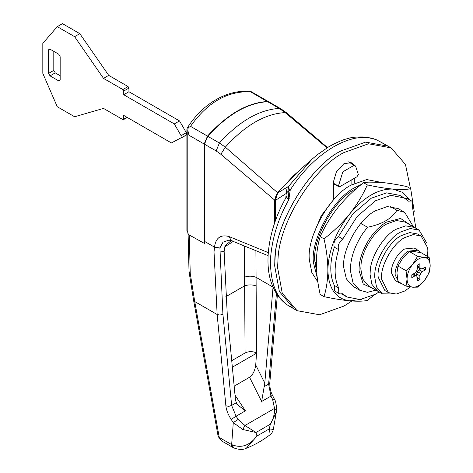 <?xml version="1.0" encoding="UTF-8"?>
<svg xmlns="http://www.w3.org/2000/svg" width="473" height="473" viewBox="0 0 473 473"><rect width="100%" height="100%" fill="white"/><g stroke="black" fill="none" stroke-linecap="round" stroke-linejoin="round"><path stroke-width="0.71" d="M186.285 135.059L171.421 142.947L123.737 115.418L123.737 119.09L123.483 119.651L122.874 119.592L103.51 108.412L74.61 116.754L57.268 106.744L42.818 73.374L42.818 43.339L57.268 26.654L74.61 36.663L103.51 78.376L122.874 89.557L123.737 91.058L123.737 94.73L174.312 123.926L181.112 135.68L181.082 138.063L186.315 135.042L186.315 132.677L181.112 135.68M60.16 80.049L60.16 56.689L58.717 54.182L50.043 49.18L49.021 49.08L48.601 50.014L48.601 73.374L50.043 75.875L58.717 80.883L59.734 80.984L60.16 80.049L58.717 80.883M57.268 26.654L62.471 23.65L79.813 33.66L108.713 75.373L128.077 86.553L122.874 89.557M186.315 132.677L179.515 120.922L128.94 91.727L128.94 88.055L128.077 86.553M60.16 75.71L55.246 72.872L53.804 70.371L53.804 51.35M179.515 120.922L174.312 123.926M128.94 91.727L123.737 94.73M108.713 75.373L103.51 78.376M79.813 33.66L74.61 36.663M410.416 286.922L404.746 291.007L396.238 294.046L388.398 292.627L381.67 279.265C379.772 266.914 392.679 243.276 404.746 237.612L413.26 234.573L421.094 235.992L427.704 247.905L427.87 250.962L427.078 258.335M386.76 291.463L384.933 290.623L378.205 277.261C376.301 264.91 389.214 241.271 401.281 235.613L409.789 232.574L417.629 233.993L421.094 235.992M426.386 242.418L419.096 230.12L414.472 227.448L405.651 225.852L396.078 229.269C384.49 234.915 370.867 256.124 370.253 270.674L370.069 274.322L371.896 284.32L377.685 291.161L380.144 292.243M377.685 291.161L371.896 284.32L370.069 274.322L370.152 271.916C370.193 257.43 384.076 235.057 396.078 229.269L405.651 225.852L414.472 227.448L405.225 222.109L396.404 220.513L386.831 223.93C375.243 229.576 361.62 250.785 361.005 265.329L360.822 268.983L362.649 278.981L368.437 285.822L382.314 293.828L396.611 293.999M419.096 230.12L410.274 228.524L400.702 231.941C388.7 237.73 374.817 260.097 374.776 274.588L374.693 276.989L376.52 286.993L382.314 293.828M317.3 278.059L313.504 262.882C310.057 240.491 333.459 197.649 355.329 187.391L361.467 184.369M317.838 281.902L311.837 272.549L309.46 260.546C306.007 238.156 329.415 195.314 351.285 185.055L366.711 179.545L381.445 182.43M369.046 182.14L379.328 182.259M410.499 188.674L405.456 164.415L391.059 147.866L368.526 143.78L344.06 152.519C314.444 166.951 279.626 221.139 278.053 258.317L277.592 267.647L282.257 293.207L297.056 310.678L319.594 314.764L344.06 306.025L351.847 300.999M275.162 256.65L274.701 265.98L279.366 291.539L294.171 309.011L279.366 291.539L274.701 265.98L274.825 261.22C274.269 224.308 310.022 165.804 341.169 150.852C311.553 165.284 276.735 219.466 275.162 256.65M391.059 147.866L388.167 146.192L365.635 142.113L341.169 150.852L365.635 142.113L388.167 146.192L376.715 139.913M354.75 183.217L354.75 178.049M353.662 164.906L351.622 162.783L344.06 163.534L336.498 171.516L333.364 182.052L333.364 199.99L321.126 215.895L313.227 235.164M351.865 184.724L351.865 179.716M350.771 163.238L350.038 162.192M375.929 290.144L367.491 292.332L359.728 290.233L353.083 286.396L346.419 278.946L343.83 268.02C341.216 251.033 358.966 218.532 375.562 210.751L387.263 206.571L398.041 208.522L404.687 212.359L413.52 226.904M316.662 271.845L314.947 261.947C311.618 240.331 334.21 198.967 355.329 189.058L356.837 188.224M367.355 184.919C362.756 195.154 356.825 204.892 349.553 214.121C342.056 223.256 333.542 231.498 324.005 238.847C326.471 249.632 327.765 260.008 327.878 269.982C327.777 279.714 326.488 288.601 324.005 296.648L320.186 294.443C317.702 283.534 316.413 273.152 316.313 263.307C316.431 253.469 317.72 244.576 320.186 236.642C324.785 226.407 330.716 216.675 337.988 207.446C345.485 198.311 353.999 190.069 363.536 182.72C368.136 181.916 374.066 181.815 381.339 182.418C388.836 183.14 397.35 184.529 406.886 186.587L410.7 188.792C406.106 189.59 400.17 189.691 392.897 189.094C385.406 188.372 376.892 186.983 367.355 184.919L363.536 182.72M324.005 238.847L320.186 236.642M324.005 296.648C333.56 298.711 342.074 300.101 349.553 300.822C356.837 301.419 362.773 301.319 367.355 300.521L374.054 295.016M414.23 211.39L410.7 188.792M415.868 228.258L412.474 207.026L412.35 201.687L411.569 200.966L408.359 201.167L404.167 197.903L390.923 195.367L375.562 200.741L357.145 216.492L342.759 239.036L338.426 236.535C334.506 239.846 333.134 243.382 334.31 247.148C329.616 262.604 329.616 275.351 334.31 285.39L334.435 290.724L339.549 293.952L342.759 293.751L346.951 297.009L360.195 299.551L375.562 294.176L379.186 291.894M342.759 239.036C338.845 242.347 337.468 245.883 338.644 249.649L334.31 247.148M338.644 249.649C333.95 265.111 333.95 277.858 338.644 287.891L334.31 285.39M338.644 287.891L338.769 293.225L339.549 293.952M341.932 294.094L346.951 297.009M411.569 200.966L407.235 198.465L404.853 198.317M404.167 197.903L399.833 195.402L386.589 192.866L371.222 198.234L352.805 213.991L338.426 236.535M410.257 200.641L402.83 192.446L392.897 189.094C378.447 188.585 363.997 196.928 349.553 214.121C335.688 232.148 328.463 250.767 327.878 269.982C328.463 288.518 335.688 298.8 349.553 300.822L361.301 299.415M288.743 199.222L289.411 198.027M276.309 412.172L276.575 409.813L276.309 412.196L270.337 424.198C273.293 419.19 274.695 413.934 274.541 408.424L272.655 399.525L270.946 396.102L268.629 384.088L276.433 293.455M276.534 410.002L274.541 408.424L244.973 425.493L255.946 432.505L242.75 429.502L244.973 425.493L238.209 419.415L233.29 422.602L231.179 419.409L236.098 416.222L238.209 419.415M277.379 294.886L269.811 382.775C269.716 387.771 270.633 391.999 272.56 395.458L274.269 398.881C275.576 400.53 276.344 404.173 276.575 409.813L276.575 409.813M273.489 399.395C274.736 398.668 274.458 398.709 272.655 399.525M271.774 395.972C273.027 395.239 272.75 395.286 270.946 396.102L261.64 401.476L264.785 383.095L273.051 287.064M269.811 382.775L268.629 384.088L264.135 386.689M231.179 419.409C228.122 414.697 226.354 410.156 225.875 405.781L217.148 314.498L214.027 252.038L214.5 247.137C215.723 237.943 220.489 234.389 228.802 236.476L231.474 240.704L232.586 240.958M228.802 236.476L268.28 252.6M268.079 255.657L231.474 240.704L228.873 240.107L222.996 242.194L219.915 247.97L222.913 314.161L231.64 405.444L236.098 416.222L245.404 410.848L235.022 395.138M214.027 252.038L219.809 252.014L224.137 251.453L227.223 313.587L235.489 400.01L236.843 404.173L245.404 410.848M225.875 405.781L228.761 406.378L231.64 405.444L236.139 402.848M242.75 429.502L233.29 422.602L231.658 444.59C241.124 448.552 249.561 445.696 256.963 436.017L246.356 448.209C243.317 449.918 239.149 449.823 233.851 447.931L231.658 444.59L230.913 444.194L232.574 447.257L222.038 441.173L218.278 436.691L218.006 435.598L219.306 437.49L230.913 444.194M267.659 101.701L269.249 102.079L280.915 108.814L279.318 108.435L267.659 101.701C247.692 102.836 227.726 114.36 207.759 136.283L219.419 143.017L216.137 150.934L204.472 144.2L207.759 136.283M327.044 147.848L285.172 112.604L286.804 112.988L280.915 108.814M220.844 154.269L225.337 147.15C245.28 125.168 265.229 113.65 285.172 112.604L279.318 108.435C259.352 109.57 239.385 121.094 219.419 143.017L225.337 147.15L277.497 192.606L274.701 200.109L220.844 154.269L216.137 150.934M269.314 428.887L273.341 429.449C272.123 433.966 269.557 435.036 270.195 434.646L269.314 428.887L270.337 424.198L255.946 432.505L256.963 436.017L269.314 428.887M218.006 435.598L193.581 300.26L194.728 301.555L219.153 436.869M231.267 240.621L225.089 245.635L224.137 251.453M244.364 245.99L245.073 352.988C248.899 351.191 252.73 351.191 256.561 352.988L255.727 364.967C254.935 370.749 252.878 374.853 249.549 377.277L234.165 386.157M224.687 246.876L233.254 241.431M256.75 353.095L232.349 367.184M245.073 352.988L231.729 360.692M204.472 144.2L204.478 243.784L204.182 144.034L207.47 136.118C227.436 114.194 247.403 102.671 267.369 101.535L269.102 102.002M277.497 192.606L297.487 172.16M274.701 222.795L274.701 200.109M250.891 91.508C230.044 89.101 203.958 101.293 187.273 128.006L188.349 127.361L187.781 130.11L188.981 135.254L188.981 234.845L187.781 233.177L187.781 130.11M268.96 101.914L250.962 91.526L250.418 91.744C227.312 90.97 207.345 102.499 190.518 126.332L188.112 127.811M250.962 91.526L250.418 91.744L267.369 101.535M187.273 128.006L186.882 129.596L186.882 231.131L187.781 231.652M204.478 243.453L188.981 234.845M419.717 268.25L418.877 270.101M417.907 271.904L415.649 275.304M401.672 283.593L399.106 282.759L395.239 275.079C394.145 267.972 401.565 254.385 408.506 251.128L417.907 250.199L420.261 252.523M399.106 282.759L395.351 280.59L391.478 272.909C390.385 265.808 397.811 252.215 404.746 248.958L414.147 248.029L417.907 250.199M422.98 268.351L425.452 269.776L425.452 266.973L422.3 268.729L420.657 268.794L417.381 266.778M416.678 276.025L416.713 273.997L417.476 271.662L419.119 269.823L420.858 268.788M413.201 274.015L416.583 275.842L417.352 277.302L417.405 280.903L419.835 279.502L419.888 275.836L420.657 273.495L422.3 271.662L425.452 269.776M417.393 265.897L419.888 267.34L419.835 263.733L417.405 265.134L417.352 268.806L416.583 271.141L414.939 272.98L411.794 274.86L411.794 277.663L414.939 275.907L416.583 275.842M420.657 268.794L419.888 267.34M419.119 269.823L422.3 271.662M417.476 271.662L420.657 273.495M416.713 273.997L419.888 275.836M417.363 278.077L419.835 279.502M412.45 274.47L414.939 275.907M413.012 263.887L417.588 256.307L424.228 257.407L429.147 257.342L430.182 265.436L429.147 272.755L424.571 280.329L417.588 287.135L412.752 287.212L406.029 286.106L407.058 279.206L406.029 270.692L413.012 263.887C416.748 259.511 420.491 257.353 424.228 257.407M424.571 257.436C428.106 258.033 429.975 260.7 430.182 265.436M430.182 265.856C429.975 270.828 428.106 275.653 424.571 280.329M424.228 280.755C420.456 285.166 416.689 287.324 412.929 287.223M412.752 287.212C409.169 286.65 407.271 283.983 407.058 279.206M407.058 278.78C407.265 273.814 409.133 268.989 412.669 264.312M406.029 270.692L397.976 266.045L396.948 272.945L397.976 281.459L406.029 286.106M429.147 257.342L421.094 252.694L414.117 251.565L409.535 251.66L402.553 258.471L397.976 266.045M417.588 256.307L409.535 251.66M383.556 143.532L376.762 139.937C353.225 129.46 314.444 151.987 290.251 189.963L288.802 199.777L288.104 191.275L288.252 187.769L290.251 189.963L288.24 191.606M297.056 310.678L288.814 305.901L290.251 306.439M411.149 225.532L400.584 218.449L386.542 222.097C380.795 225.314 375.231 230.706 369.851 238.268C362.324 250.116 358.741 260.93 359.102 270.704L363.223 283.995L374.368 289.24M359.728 290.233L352.982 282.618L350.434 270.869C350.268 258.79 354.413 246.273 362.88 233.313L367.491 227.259L360.84 223.422M390.278 206.423L396.924 210.26L404.687 212.359M396.924 210.26C391.804 218.668 381.989 224.332 367.491 227.259M334.263 199.056L333.364 199.571M329.155 205.128L328.806 204.921M338.42 186.084L338.828 186.758L339.845 186.652L356.944 176.784L358.368 174.572L355.548 165.993L353.934 165.408L342.854 171.805L338.42 186.084L333.364 183.169M277.55 193.569L275.327 200.44L275.327 221.009M293.443 175.761L277.409 193.138L288.672 186.256L288.252 187.769M275.191 221.399L275.191 200.014L275.327 200.44L286.224 193.451L287.212 187.072M288.104 191.275L286.224 193.451L285.793 198.075M288.814 305.901L288.802 305.883C276.244 298.28 270.136 282.558 270.491 258.719C272.129 237.949 278.23 218.301 288.802 199.777L286.443 196.934L286.65 196.597M288.672 186.256L311.926 159.277L317.247 154.789L328.841 146.748C336.776 142.338 342.931 139.665 347.3 138.725C351.161 137.265 357.239 136.691 365.523 137.004L375.858 139.511M55.246 72.872L50.043 75.875M53.804 70.371L48.601 73.374M50.043 49.18L48.601 50.014M126.918 117.257L123.737 119.09M128.94 88.055L123.737 91.058M316.319 262.74L314.947 261.947M204.472 241.348L214.5 247.137L219.915 247.97M189.046 271.774L190.223 273.246L194.728 301.555L217.148 314.498L220.034 315.089L222.913 314.161M189.306 235.028L190.223 273.246L189.023 271.567L193.581 300.26M256.561 352.988L255.905 250.702M225.828 296.707L244.435 285.964C248.266 284.569 252.097 284.545 255.923 285.881M244.387 277.225C248.219 275.836 252.05 275.836 255.881 277.225L273.045 287.135M249.549 377.277L261.64 401.476M264.785 383.095L255.727 364.967M190.518 126.332L207.47 136.118M188.981 135.254L204.182 144.034M123.483 119.651L127.278 117.464M388.398 292.627L384.933 290.623M327.517 147.552L286.804 112.988M222.038 441.173L218.278 436.691M233.851 447.931L232.574 447.257M188.112 234.105L189.023 271.567M270.195 434.646C262.58 440.475 254.634 444.998 246.356 448.203M276.309 412.196L273.341 429.449M348.323 161.819L355.548 165.993M333.364 183.607L338.822 186.752M275.191 200.014C274.748 198.991 275.475 196.709 277.373 193.161L293.372 175.826L311.926 159.277M288.772 305.871C281.713 301.455 276.344 294.886 272.673 286.171C262.391 262.621 269.876 225.172 286.443 196.934"/></g></svg>
